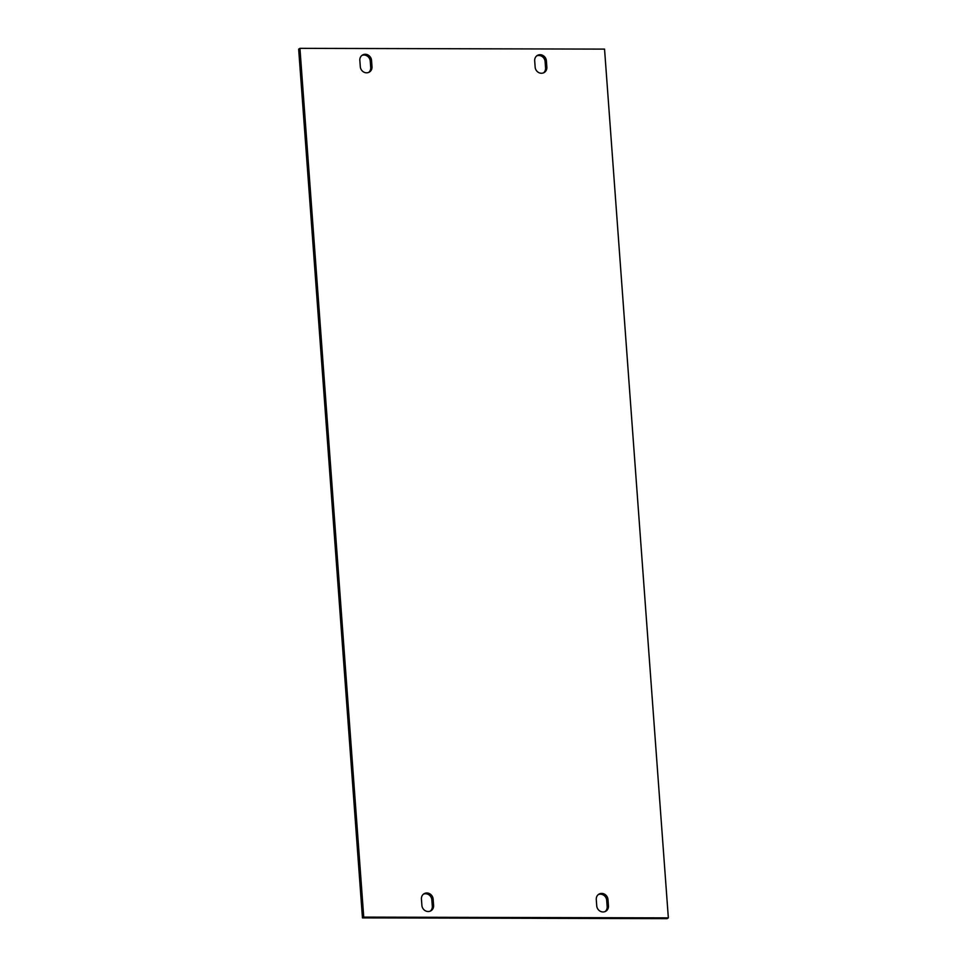 <?xml version="1.0" encoding="UTF-8"?>
<svg xmlns="http://www.w3.org/2000/svg" width="967" height="967" viewBox="0 0 967 967"><rect width="100%" height="100%" fill="white"/><g stroke="black" fill="none" stroke-linecap="round" stroke-linejoin="round"><path stroke-width="1.45" d="M299.939 48.35L298.658 49.124L362.456 917.888L667.061 918.65L668.342 917.876L604.544 49.112L299.939 48.35L363.737 917.115L668.342 917.876M543.551 72.839A6.261 5.717 59 0 0 545.569 67.92L545.11 61.61A6.261 5.717 59 0 0 536.709 55.893M598.295 894.596A6.261 5.717 -121 0 1 606.696 900.325L607.167 906.623A6.261 5.717 -121 0 1 605.149 911.543M361.851 55.457A6.261 5.717 -121 0 1 370.264 61.175L370.724 67.472A6.261 5.717 -121 0 1 368.705 72.404M430.291 911.107A6.261 5.717 59 0 0 432.309 906.176L431.85 899.878A6.261 5.717 59 0 0 423.449 894.161M362.456 917.888L363.737 917.115M546.391 60.848A6.261 5.717 59 0 0 537.314 55.47A6.261 5.717 59 0 0 534.691 60.824L535.15 67.122A6.261 5.717 59 0 0 544.228 72.501A6.261 5.717 59 0 0 546.851 67.146L546.391 60.848L545.11 61.61M608.448 905.849A6.261 5.717 -121 0 1 605.813 911.204A6.261 5.717 -121 0 1 596.736 905.825L596.276 899.528A6.261 5.717 -121 0 1 598.911 894.173A6.261 5.717 -121 0 1 607.977 899.552L608.448 905.849L607.167 906.623M359.833 60.377A6.261 5.717 -121 0 1 362.468 55.034A6.261 5.717 -121 0 1 371.533 60.413L372.005 66.711A6.261 5.717 -121 0 1 369.37 72.066A6.261 5.717 -121 0 1 360.304 66.675L359.833 60.377M421.89 905.39A6.261 5.717 59 0 0 430.956 910.769A6.261 5.717 59 0 0 433.591 905.414L433.131 899.117A6.261 5.717 59 0 0 424.054 893.738A6.261 5.717 59 0 0 421.431 899.08L421.89 905.39M546.851 67.146L545.569 67.92M607.977 899.552L606.696 900.325M371.533 60.413L370.264 61.175M372.005 66.711L370.724 67.472M433.591 905.414L432.309 906.176M433.131 899.117L431.85 899.878"/></g></svg>
